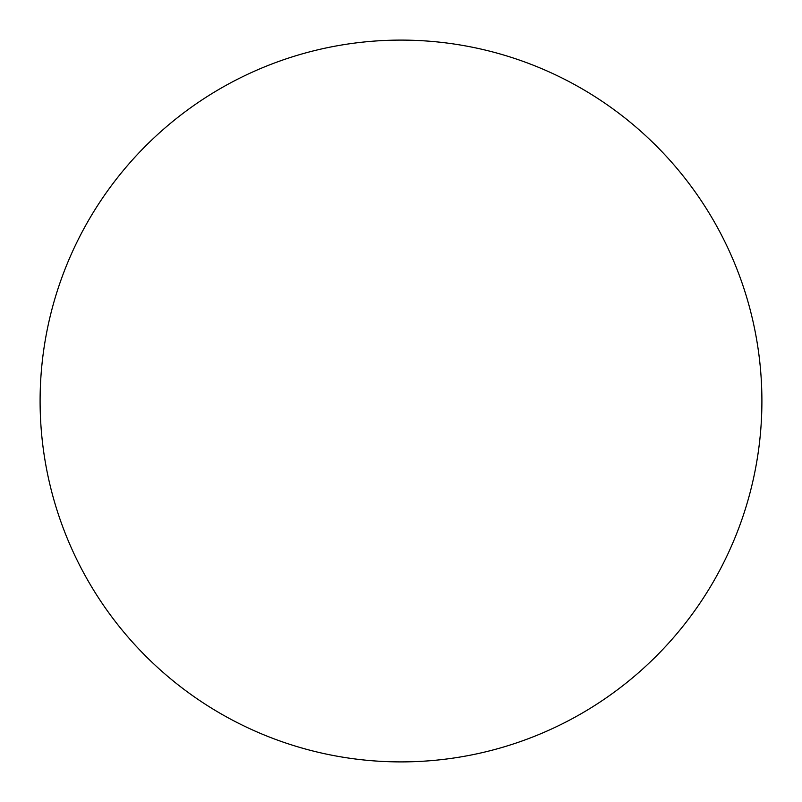 <?xml version="1.0" encoding="UTF-8"?>
<svg xmlns="http://www.w3.org/2000/svg" width="802" height="802" viewBox="0 0 802 802"><rect width="100%" height="100%" fill="white"/><g stroke="black" fill="none" stroke-linecap="round" stroke-linejoin="round"><path stroke-width="1.2" d="M401 40.1A360.9 360.9 0 0 1 761.9 401A360.9 360.9 0 0 1 401 761.9A360.9 360.9 0 0 1 40.1 401A360.9 360.9 0 0 1 401 40.1M40.1 401A360.9 360.9 0 0 0 401 761.9A360.9 360.9 0 0 0 761.9 401A360.9 360.9 0 0 0 401 40.1A360.9 360.9 0 0 0 40.1 401"/></g></svg>

